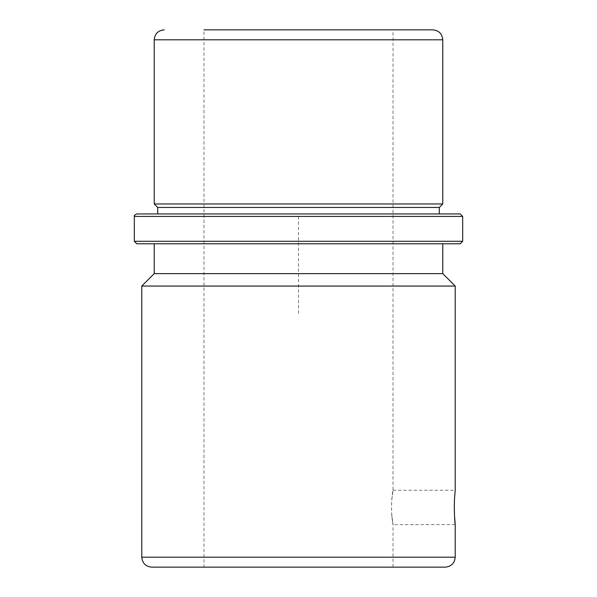 <?xml version="1.0" encoding="UTF-8"?>
<svg xmlns="http://www.w3.org/2000/svg" width="597" height="597" viewBox="0 0 597 597"><rect width="100%" height="100%" fill="white"/><g stroke="black" fill="none" stroke-linecap="round" stroke-linejoin="round"><path stroke-width="0.45" stroke-dasharray="2.98 2.24" d="M454.265 507.45L454.675 518.763M454.735 519.577L455.212 524.659L393.02 524.659L391.811 515.696C394.983 535.666 390.49 518.203 391.811 499.204L393.02 490.249L393.027 29.85L203.973 29.85L393.027 29.85L203.973 29.85L203.973 567.15L393.027 567.15L203.973 567.15M393.02 490.241L455.212 490.241L454.802 494.51M454.742 495.241L454.481 499.204M391.811 499.204C394.983 479.234 390.49 496.697 391.811 515.696M215.547 567.15L393.027 567.15L393.027 524.651M432.825 29.85L416.378 29.85M442.773 203.973L154.227 203.973M439.295 207.457L157.705 207.457M422.057 213.927L157.705 213.927L422.057 213.927M460.19 213.927L440.392 213.927M439.295 213.927L157.705 213.927L439.295 213.927M460.19 243.777L171.884 243.777M442.773 273.627L154.227 273.627M141.787 286.06L455.212 286.06M445.265 567.15L427.295 567.15M298.5 313.425L298.5 213.927L397.998 213.927M442.773 39.798L154.227 39.798M462.675 216.412L134.325 216.412M462.675 241.285L134.325 241.285M455.212 557.202L141.787 557.202"/><path stroke-width="0.9" d="M454.675 518.763L454.735 519.577M454.481 515.696C456.384 535.681 453.69 518.181 454.481 499.204L455.212 490.241L455.212 286.06L141.787 286.06L154.227 273.627L442.773 273.627L442.773 243.777M454.802 494.51L454.742 495.241M454.481 499.204L454.265 507.45M151.735 567.15L445.265 567.15C451.31 566.56 454.623 563.24 455.212 557.202L141.787 557.202C142.377 563.24 145.69 566.56 151.735 567.15L215.547 567.15M416.378 29.85L393.027 29.85M203.973 29.85L432.825 29.85C438.87 30.44 442.183 33.76 442.773 39.798L154.227 39.798C154.817 33.76 158.13 30.44 164.175 29.85M134.325 216.412L462.675 216.412L462.675 241.285L134.325 241.285L134.325 216.412C133.803 215.853 134.631 215.024 136.81 213.927L157.705 213.927L157.705 207.457L154.227 203.973L442.773 203.973L442.773 39.798M157.705 207.457L439.295 207.457L442.773 203.973M136.81 213.927L460.19 213.927L462.675 216.412M440.392 213.927L439.295 213.927L439.295 207.457M154.227 273.627L154.227 243.777L136.81 243.777L460.19 243.777L462.675 241.285M154.227 243.777L171.884 243.777M427.295 567.15L393.027 567.15M157.705 213.927L439.295 213.927M154.227 203.973L154.227 39.798M134.325 241.285L136.81 243.777M442.773 273.627L455.212 286.06M141.787 557.202L141.787 286.06M455.212 557.202L455.212 524.659"/></g></svg>
